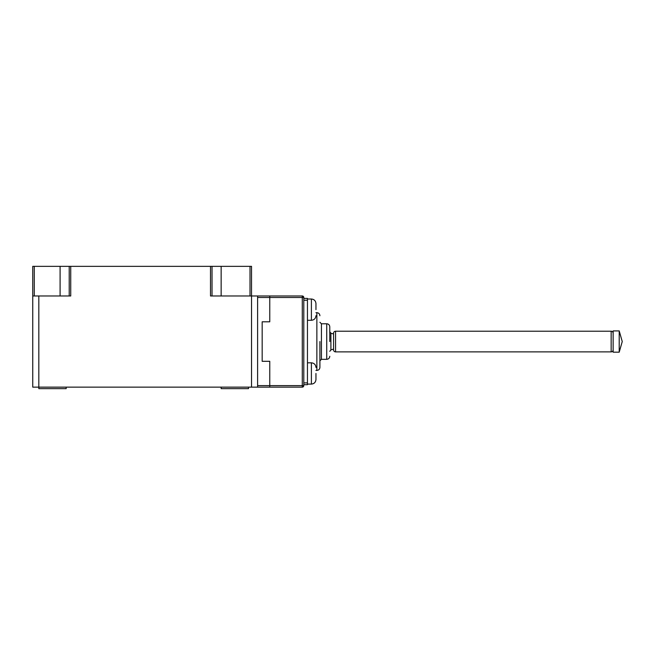 <?xml version="1.0" encoding="UTF-8"?>
<svg xmlns="http://www.w3.org/2000/svg" width="655" height="655" viewBox="0 0 655 655"><rect width="100%" height="100%" fill="white"/><g stroke="black" fill="none" stroke-linecap="round" stroke-linejoin="round"><path stroke-width="0.98" d="M303.355 296.42A1.523 1.523 0 0 1 303.797 297.493L302.282 297.493L302.282 295.97A1.523 1.523 0 0 1 303.355 296.42A1.523 0.876 135 0 0 302.282 296.42M315.956 373.456L315.956 379.54L315.956 373.456M315.956 309.651L315.956 303.568L315.956 309.651M319.902 341.55L319.902 367.381L319.902 341.55M329.776 341.55L329.776 326.812L329.776 341.55M262.172 321.802L262.172 361.306L262.172 321.802L269.762 321.802L262.172 321.802M66.171 388.652L66.171 387.138L66.171 388.652L38.825 388.652L38.825 387.138L269.762 387.138L269.762 361.306L262.172 361.306L269.762 361.306L269.762 387.138L302.282 387.138L302.282 297.493L269.762 297.493L269.762 321.802L269.762 297.493L257.611 297.493M257.611 387.138L257.611 295.97L302.282 295.97M269.762 295.97L269.762 297.493L269.762 295.97M257.611 385.615L303.797 385.615L303.797 297.493M303.797 385.615A1.523 1.523 0 0 1 302.282 387.138M303.797 298.402L307.449 298.402L307.449 384.706L303.797 384.706M335.556 351.882A1.973 1.973 0 0 1 333.575 349.909L333.575 333.198A1.973 1.973 0 0 1 335.556 331.225L335.556 351.882L611.156 351.882L611.156 331.225A1.973 1.973 0 0 1 613.137 333.198M611.156 351.882A1.973 1.973 0 0 0 613.137 349.909M619.212 341.55L619.212 330.922L613.137 330.922L613.137 352.185L619.212 352.185L619.212 341.55M221.144 387.138L221.144 388.652L248.499 388.652L248.499 387.138M32.75 387.138L38.825 387.138L38.825 295.97L32.75 295.97L32.75 387.138M257.611 295.97L210.509 295.97L210.509 266.348L69.217 266.348L69.217 295.97M70.732 266.348L70.732 295.97L38.825 295.97M32.75 266.348L32.75 295.97L32.75 266.348L69.217 266.348M210.509 266.348L250.013 266.348L250.013 295.97M251.536 387.138L251.536 266.348L250.013 266.348M212.032 295.97L212.032 266.348M221.144 266.348L221.144 295.97M60.096 295.97L60.096 266.348M307.449 384.092L311.395 384.092L311.395 362.821C314.163 363.099 315.677 364.614 315.956 367.381M307.449 320.287L311.395 320.287L311.395 299.016C314.163 299.286 315.677 300.809 315.956 303.568C315.677 300.809 314.163 299.286 311.395 299.016L307.449 299.016M315.956 370.419L316.864 370.419L316.864 312.689C318.707 312.869 319.722 313.884 319.902 315.726M321.425 359.333L326.739 359.333L326.739 323.775L321.425 323.775L321.425 359.333L319.902 360.848M333.575 333.96L330.906 333.239L330.906 349.868L329.776 351.334M303.797 300.227L307.449 300.227M303.797 382.88L307.449 382.88M34.273 295.97L34.273 266.348M326.739 323.775C328.581 323.963 329.596 324.978 329.776 326.812M333.575 349.148L330.906 349.868M307.449 362.821L311.395 362.821M311.395 384.092C314.163 383.822 315.677 382.299 315.956 379.54C315.677 382.299 314.163 383.822 311.395 384.092M311.395 320.287C314.163 320.008 315.677 318.494 315.956 315.726M316.864 312.689L315.956 312.689M316.864 370.419C318.707 370.239 319.722 369.224 319.902 367.381M321.425 323.775L319.902 322.26M326.739 359.333C328.581 359.145 329.596 358.129 329.776 356.287M330.906 333.239L329.776 331.774M619.212 330.922L622.25 341.55L619.212 352.185M335.556 331.225L611.156 331.225"/></g></svg>
